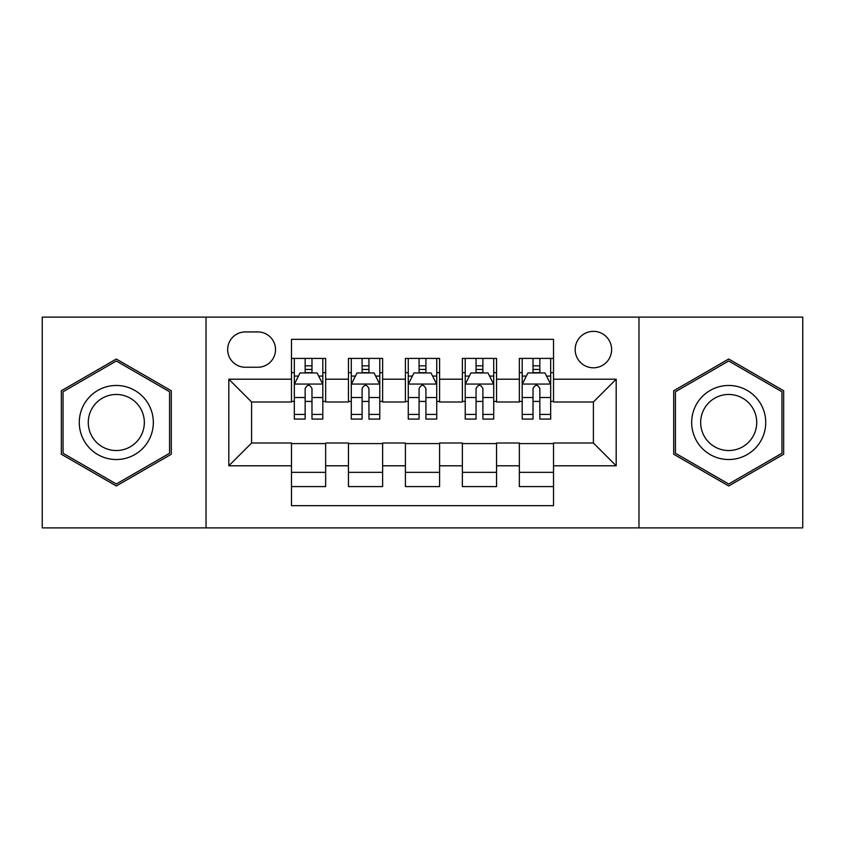 <?xml version="1.0" encoding="UTF-8"?>
<svg xmlns="http://www.w3.org/2000/svg" width="845" height="845" viewBox="0 0 845 845"><rect width="100%" height="100%" fill="white"/><g stroke="black" fill="none" stroke-linecap="round" stroke-linejoin="round"><path stroke-width="1.27" d="M593.401 331.356A18.231 18.231 0 0 0 575.17 349.587A18.231 18.231 0 0 0 593.401 367.807A18.231 18.231 0 0 0 611.632 349.587A18.231 18.231 0 0 0 593.401 331.356M638.968 527.893L802.75 527.893L802.75 317.107L638.968 317.107L638.968 527.893L206.032 527.893L206.032 317.107L42.25 317.107L42.25 527.893L206.032 527.893M553.517 358.417L519.348 358.417L519.348 379.204L496.554 379.204L496.554 401.988L519.348 401.988L519.348 379.204M496.554 379.204L496.554 358.417L462.373 358.417L462.373 379.204L439.59 379.204L439.59 401.988L462.373 401.988L462.373 379.204M439.59 379.204L439.59 358.417L405.41 358.417L405.41 379.204L382.627 379.204L382.627 401.988L405.41 401.988L405.41 379.204M382.627 379.204L382.627 358.417L348.446 358.417L348.446 401.988L325.652 401.988L325.652 358.417L291.483 358.417M291.483 486.583L325.652 486.583L325.652 443.012L348.446 443.012L348.446 486.583L382.627 486.583L382.627 443.012L405.41 443.012L405.41 465.796L382.627 465.796M405.41 465.796L405.41 486.583L439.59 486.583L439.59 443.012L462.373 443.012L462.373 465.796L439.59 465.796M462.373 465.796L462.373 486.583L496.554 486.583L496.554 443.012L519.348 443.012L519.348 465.796L496.554 465.796M245.335 367.248L257.862 367.248A17.66 17.66 0 0 0 275.523 349.587A17.66 17.66 0 0 0 257.862 331.927L245.335 331.927A17.66 17.66 0 0 0 227.675 349.587A17.66 17.66 0 0 0 245.335 367.248M638.968 317.107L206.032 317.107M553.517 379.204L553.517 339.331L291.483 339.331L291.483 401.988L251.599 401.988L251.599 443.012L291.483 443.012L291.483 505.669L553.517 505.669L553.517 443.012L593.401 443.012L593.401 401.988L553.517 401.988L553.517 379.204L616.185 379.204L616.185 465.796L553.517 465.796M291.483 465.796L228.815 465.796L228.815 379.204L291.483 379.204M519.348 465.796L519.348 486.583L553.517 486.583M291.483 372.656L294.324 372.656M305.151 372.656L311.985 372.656M322.811 372.656L325.652 372.656M291.483 401.417L294.324 401.417M305.151 401.417L311.985 401.417M322.811 401.417L325.652 401.417M291.483 443.583L325.652 443.583M291.483 472.344L325.652 472.344M348.446 401.417L351.288 401.417M362.114 401.417L368.948 401.417M379.775 401.417L382.627 401.417M348.446 372.656L351.288 372.656M362.114 372.656L368.948 372.656M379.775 372.656L382.627 372.656M348.446 443.583L382.627 443.583M348.446 472.344L382.627 472.344M405.41 443.583L439.59 443.583M405.41 472.344L439.59 472.344M405.41 372.656L408.262 372.656M419.078 372.656L425.922 372.656M436.738 372.656L439.59 372.656M405.41 401.417L408.262 401.417M419.078 401.417L425.922 401.417M436.738 401.417L439.59 401.417M462.373 443.583L496.554 443.583M462.373 472.344L496.554 472.344M462.373 372.656L465.225 372.656M476.052 372.656L482.886 372.656M493.712 372.656L496.554 372.656M462.373 401.417L465.225 401.417M476.052 401.417L482.886 401.417M493.712 401.417L496.554 401.417M519.348 443.583L553.517 443.583M519.348 472.344L553.517 472.344M519.348 372.656L522.189 372.656M533.015 372.656L539.849 372.656M550.676 372.656L553.517 372.656M519.348 401.417L522.189 401.417M533.015 401.417L539.849 401.417M550.676 401.417L553.517 401.417M251.599 401.988L228.815 379.204M251.599 443.012L228.815 465.796M616.185 379.204L593.401 401.988M616.185 465.796L593.401 443.012M116.304 485.981L171.281 454.24L171.281 390.76L116.304 359.019L61.336 390.76L61.336 454.24L116.304 485.981M783.664 390.76L728.696 359.019L673.718 390.76L673.718 454.24L728.696 485.981L783.664 454.24L783.664 390.76M311.985 365.822L305.151 365.822M322.811 414.441L311.985 414.441L311.985 419.078L322.811 419.078L322.811 384.338L317.107 372.941L300.017 372.941L294.324 384.338L294.324 419.078L305.151 419.078L305.151 414.441L294.324 414.441M294.324 384.338L294.324 358.417M322.811 384.338L322.811 358.417M305.151 372.941L305.151 358.417M311.985 358.417L311.985 372.941M311.985 414.441L311.985 388.605C309.714 384.211 307.432 384.211 305.151 388.605L305.151 414.441M116.304 385.468A37.032 37.032 0 0 0 79.282 422.5A37.032 37.032 0 0 0 116.304 459.532A37.032 37.032 0 0 0 153.336 422.5A37.032 37.032 0 0 0 116.304 385.468M116.304 394.467A28.033 28.033 0 0 0 88.271 422.5A28.033 28.033 0 0 0 116.304 450.533A28.033 28.033 0 0 0 144.337 422.5A28.033 28.033 0 0 0 116.304 394.467M169.57 453.247L116.304 484.005L63.048 453.247L63.048 391.753L116.304 360.995L169.57 391.753L169.57 453.247M696.629 403.984A37.032 37.032 0 0 0 710.18 454.568A37.032 37.032 0 0 0 760.764 441.016A37.032 37.032 0 0 0 747.212 390.432A37.032 37.032 0 0 0 696.629 403.984M704.413 408.484A28.033 28.033 0 0 0 714.68 446.783A28.033 28.033 0 0 0 752.969 436.516A28.033 28.033 0 0 0 742.713 398.217A28.033 28.033 0 0 0 704.413 408.484M781.952 391.753L781.952 453.247L728.696 484.005L675.43 453.247L675.43 391.753L728.696 360.995L781.952 391.753M368.948 365.822L362.114 365.822M379.775 414.441L368.948 414.441L368.948 419.078L379.775 419.078L379.775 384.338L374.082 372.941L356.991 372.941L351.288 384.338L351.288 419.078L362.114 419.078L362.114 414.441L351.288 414.441M351.288 384.338L351.288 358.417M379.775 384.338L379.775 358.417M362.114 372.941L362.114 358.417M368.948 358.417L368.948 372.941M368.948 414.441L368.948 388.605C366.677 384.211 364.396 384.211 362.114 388.605L362.114 414.441M425.922 365.822L419.078 365.822M436.738 414.441L425.922 414.441L425.922 419.078L436.738 419.078L436.738 384.338L431.045 372.941L413.955 372.941L408.262 384.338L408.262 419.078L419.078 419.078L419.078 414.441L408.262 414.441M408.262 384.338L408.262 358.417M436.738 384.338L436.738 358.417M419.078 372.941L419.078 358.417M425.922 358.417L425.922 372.941M425.922 414.441L425.922 388.605C423.641 384.211 421.359 384.211 419.078 388.605L419.078 414.441M482.886 365.822L476.052 365.822M493.712 414.441L482.886 414.441L482.886 419.078L493.712 419.078L493.712 384.338L488.009 372.941L470.918 372.941L465.225 384.338L465.225 419.078L476.052 419.078L476.052 414.441L465.225 414.441M465.225 384.338L465.225 358.417M493.712 384.338L493.712 358.417M476.052 372.941L476.052 358.417M482.886 358.417L482.886 372.941M482.886 414.441L482.886 388.605C480.604 384.211 478.333 384.211 476.052 388.605L476.052 414.441M539.849 365.822L533.015 365.822M550.676 414.441L539.849 414.441L539.849 419.078L550.676 419.078L550.676 384.338L544.983 372.941L527.893 372.941L522.189 384.338L522.189 419.078L533.015 419.078L533.015 414.441L522.189 414.441M522.189 384.338L522.189 358.417M550.676 384.338L550.676 358.417M533.015 372.941L533.015 358.417M539.849 358.417L539.849 372.941M539.849 414.441L539.849 388.605C537.578 384.211 535.297 384.211 533.015 388.605L533.015 414.441M348.446 465.796L325.652 465.796M348.446 379.204L325.652 379.204M322.663 384.053L294.472 384.053M294.324 376.078L298.454 376.078M318.681 376.078L322.811 376.078M305.151 397.541L294.324 397.541M322.811 397.541L311.985 397.541M311.985 369.445L305.151 369.445M379.637 384.053L351.435 384.053M351.288 376.078L355.418 376.078M375.645 376.078L379.775 376.078M362.114 397.541L351.288 397.541M379.775 397.541L368.948 397.541M368.948 369.445L362.114 369.445M436.601 384.053L408.399 384.053M408.262 376.078L412.392 376.078M432.608 376.078L436.738 376.078M419.078 397.541L408.262 397.541M436.738 397.541L425.922 397.541M425.922 369.445L419.078 369.445M493.564 384.053L465.363 384.053M465.225 376.078L469.355 376.078M489.582 376.078L493.712 376.078M476.052 397.541L465.225 397.541M493.712 397.541L482.886 397.541M482.886 369.445L476.052 369.445M550.528 384.053L522.337 384.053M522.189 376.078L526.319 376.078M546.546 376.078L550.676 376.078M533.015 397.541L522.189 397.541M550.676 397.541L539.849 397.541M539.849 369.445L533.015 369.445"/></g></svg>
